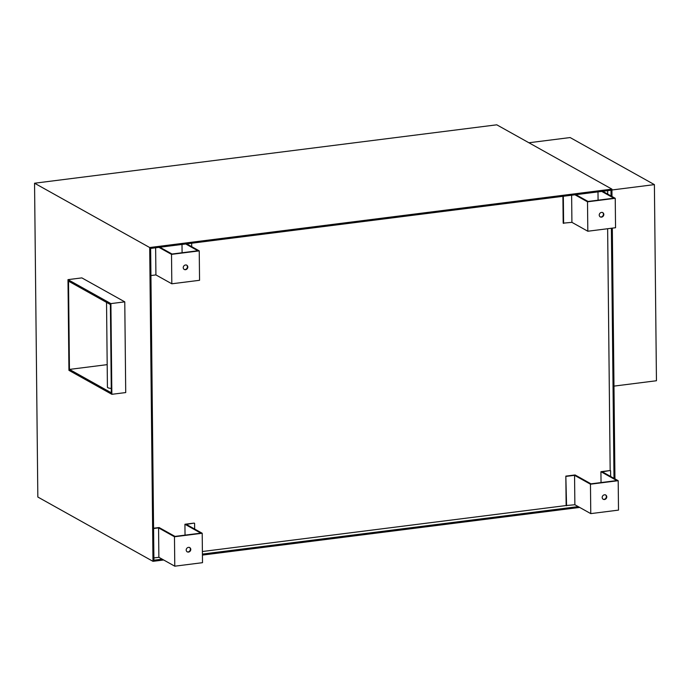 <?xml version="1.0" encoding="UTF-8"?>
<svg xmlns="http://www.w3.org/2000/svg" width="691" height="691" viewBox="0 0 691 691"><rect width="100%" height="100%" fill="white"/><g stroke="black" fill="none" stroke-linecap="round" stroke-linejoin="round"><path stroke-width="1.04" d="M184.091 269.421A2.539 2.237 119.2 0 0 186.544 265.016M187.84 267.046A2.539 2.237 -60.8 0 1 183.219 267.624A2.539 2.237 -60.8 0 1 187.84 267.046M187.045 551.807A2.539 2.237 119.2 0 0 189.507 547.402M190.802 549.431A2.539 2.237 -60.8 0 1 186.181 550.019A2.539 2.237 -60.8 0 1 190.802 549.431M603.044 499.239A2.539 2.237 119.2 0 0 605.497 494.834M606.793 496.864A2.539 2.237 -60.8 0 1 602.172 497.451A2.539 2.237 -60.8 0 1 606.793 496.864M600.082 216.853A2.539 2.237 119.2 0 0 602.543 212.448M603.839 214.478A2.539 2.237 -60.8 0 1 599.218 215.065A2.539 2.237 -60.8 0 1 603.839 214.478M111.268 388.402A5.07 1.304 179.4 0 1 107.874 387.711A5.07 1.304 179.4 0 1 107.425 387.176L106.535 302.39M163.681 559.986L152.979 561.334L37.832 497.028L34.55 183.219L496.769 124.812L611.915 189.127L149.697 247.533L34.55 183.219M111.856 394.311L125.719 392.566L124.769 301.855L110.906 303.608L111.856 394.311L68.936 370.341L67.986 279.639L81.849 277.886L124.769 301.855M107.191 364.641L69.446 369.409L68.521 281.151L110.387 304.541L111.311 392.799L69.446 369.409M67.986 279.639L110.906 303.608M528.9 142.761L570.127 137.552L654.394 184.618L611.924 189.982M613.971 386.114L656.45 380.741L654.394 184.618M601.731 191.416L613.867 198.187L588.024 201.452L575.888 194.681L602.682 191.295L615.24 198.308L587.505 201.815L587.816 231.235L615.551 227.728L615.24 198.308M185.741 243.975L197.876 250.755L172.024 254.02L159.889 247.24L575.888 194.681M574.947 194.793L587.505 201.815M598.078 200.183L597.991 191.882M607.665 190.664L607.7 194.093M562.906 196.322L563.182 223.158L571.915 222.347L587.816 231.235M571.63 195.216L571.915 222.347M563.329 196.261L563.614 223.4M602.682 191.295L610.982 190.241L611.043 195.959M590.77 513.62L618.505 510.113L618.195 480.694L590.46 484.201L590.77 513.62L574.869 504.741L566.145 505.544L565.834 476.125L575.076 474.959L590.978 483.838L616.83 480.573L600.928 471.694L610.17 470.528L602.293 471.815L618.195 480.694M601.04 482.568L600.928 471.694M565.834 476.125L566.568 505.786M590.46 484.201L574.558 475.322L566.257 476.367M610.594 470.761L610.654 476.479M574.558 475.322L574.869 504.741M610.17 470.528L607.639 228.73M611.38 228.255L613.997 478.353M182.087 252.751L182.001 244.45M153.575 528.218L159.085 527.527L174.987 536.406L200.831 533.141L184.929 524.262L194.171 523.096L186.302 524.383L202.204 533.262L174.469 536.769L174.78 566.188L202.506 562.681L202.204 533.262M185.041 535.136L184.929 524.262M202.394 551.513L566.145 505.544M578.212 506.607L202.42 554.087M153.583 528.511L158.567 527.881L158.87 557.3L174.78 566.188M158.567 527.881L174.469 536.769M194.663 529.047L194.603 523.329M158.87 557.3L153.886 557.931M162.212 559.166L153.912 560.22L150.647 248.415L159.889 247.24M158.947 247.361L171.515 254.374L171.817 283.794L199.552 280.296L199.241 250.876L171.515 254.374M186.682 243.863L199.241 250.876M191.701 246.661L191.666 243.232M150.932 275.545L155.916 274.914L171.817 283.794M155.63 247.784L155.916 274.914M579.671 507.419L202.428 555.089M614.947 478.88L612.321 228.134M611.993 196.494L611.915 189.127M152.979 561.334L149.697 247.533"/></g></svg>
